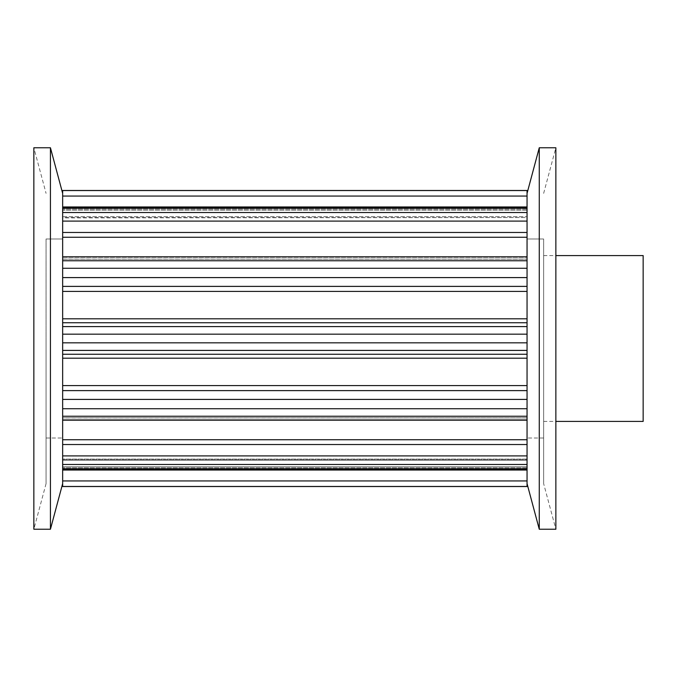 <?xml version="1.0" encoding="UTF-8"?>
<svg xmlns="http://www.w3.org/2000/svg" width="677" height="677" viewBox="0 0 677 677"><rect width="100%" height="100%" fill="white"/><g stroke="black" fill="none" stroke-linecap="round" stroke-linejoin="round"><path stroke-width="0.51" stroke-dasharray="3.38 2.54" d="M543.639 338.5L543.639 483.623L543.639 338.5M527.053 193.377L527.053 438.011L527.053 318.799L527.053 326.593L62.656 326.593L62.656 322.734L62.656 338.5L62.656 238.989L62.656 438.011L62.656 193.377M527.053 268.27L527.053 256.828L527.053 259.156L527.053 256.828L62.656 256.828L62.656 268.27L62.656 260.763L527.053 260.763L527.053 268.27L62.656 268.27L62.656 286.388L62.656 277.595L527.053 277.595L527.053 268.27M527.053 207.204L527.053 212.527L62.656 212.527L62.656 237.263L62.656 221.1L527.053 221.1L527.053 207.204L527.053 217.892L527.053 207.204L62.656 207.204L62.656 212.527L62.656 207.204M62.656 483.623L62.656 338.5L62.656 358.201L62.656 350.407L527.053 350.407L527.053 354.266L527.053 338.5L527.053 483.623M527.053 469.796L527.053 439.737L527.053 455.9L62.656 455.9L62.656 469.796L527.053 469.796L527.053 464.473L62.656 464.473L62.656 469.796L62.656 460.301L62.656 469.796M527.053 416.237L527.053 385.577L527.053 399.405L62.656 399.405L62.656 390.612L62.656 416.237L62.656 408.73L527.053 408.73L527.053 416.237L62.656 416.237L62.656 420.172L527.053 420.172L527.053 416.237M539.273 147.764L539.273 529.236M543.639 193.377L555.859 147.764L555.859 529.236L543.639 483.623M46.07 338.5L46.07 483.623L46.07 338.5M50.436 529.236L50.436 147.764M46.07 483.623L33.85 529.236L33.85 147.764L46.07 193.377M527.053 238.989L527.053 438.011L527.053 238.989L543.639 238.989L543.639 438.011L543.639 238.989L527.053 238.989M527.053 470.033L527.053 480.941L527.053 470.033L62.656 470.033L62.656 480.941L62.656 470.033M527.053 486.526L527.053 480.941L62.656 480.941L62.656 486.526M527.053 466.775L527.053 459.108L527.053 466.775L62.656 466.775L527.053 466.775M527.053 460.301L527.053 459.108L527.053 460.301L62.656 460.301L62.656 459.108L62.656 460.301L527.053 460.301M527.053 439.737L527.053 417.844L527.053 439.737L62.656 439.737L62.656 419.706L62.656 439.737M527.053 417.921L527.053 420.172L527.053 417.921L62.656 417.921L62.656 420.036L62.656 417.844L527.053 417.921M527.053 385.577L527.053 354.266L527.053 385.577L62.656 385.577L62.656 358.201L62.656 385.577M527.053 342.833L527.053 334.167L62.656 334.167L62.656 342.833L527.053 342.833M527.053 318.799L527.053 286.388L527.053 318.799L62.656 318.799L62.656 291.423L62.656 318.799M527.053 286.388L527.053 277.595L527.053 286.388L62.656 286.388L62.656 291.423L62.656 286.388M527.053 257.294L527.053 232.473L527.053 257.294L62.656 257.294L62.656 237.263L62.656 259.156L527.053 259.156L62.656 259.156L62.656 257.294L527.053 257.294M527.053 217.554L527.053 206.967L527.053 217.554L62.656 217.554L62.656 210.225L62.656 217.892L527.053 217.554M527.053 190.542L62.656 190.542L62.656 210.225L62.656 196.059L527.053 196.059L527.053 206.967L527.053 190.474M543.639 255.576L543.639 421.424L543.639 255.576L555.859 255.576M643.15 421.424L643.15 255.576M62.656 459.446L527.053 459.446L62.656 459.446M62.656 419.706L62.656 417.844L62.656 419.706L527.053 419.706L62.656 419.706M62.656 259.079L62.656 256.964L62.656 259.156L527.053 259.079L62.656 259.079M62.656 216.699L62.656 209.185L62.656 217.892L62.656 216.699L527.053 216.699L62.656 216.699M62.656 420.036L527.053 420.036L62.656 420.036M46.07 238.989L46.07 438.011L46.07 238.989L62.656 238.989L46.07 238.989M62.656 238.989L62.656 438.011L62.656 238.989M527.053 467.815L62.656 467.815L527.053 467.815M527.053 256.964L62.656 256.964L527.053 256.964M527.053 209.185L62.656 209.185L527.053 209.185M527.053 210.225L62.656 210.225L527.053 210.225M527.053 206.967L62.656 206.967M527.053 208.194L62.656 208.194M527.053 232.473L62.656 232.473M527.053 237.263L62.656 237.263M527.053 291.423L62.656 291.423M527.053 322.734L62.656 322.734M527.053 354.266L62.656 354.266M527.053 358.201L62.656 358.201M527.053 390.612L62.656 390.612M527.053 444.527L62.656 444.527M527.053 468.806L62.656 468.806M527.053 486.458L62.656 486.458M543.639 438.011L527.053 438.011L543.639 438.011M46.07 438.011L62.656 438.011L46.07 438.011M543.639 421.424L555.859 421.424M527.053 459.108L62.656 459.108L527.053 459.108M527.053 417.844L62.656 417.844L527.053 417.844"/><path stroke-width="1.02" d="M539.273 529.236L539.273 147.764L555.859 147.764L555.859 529.236L539.273 529.236L527.053 483.623L527.053 464.473L62.656 464.473L62.656 455.9L527.053 455.9L527.053 464.473L527.053 408.73L62.656 408.73L62.656 399.405L527.053 399.405L527.053 408.73L527.053 334.167L62.656 334.167L62.656 326.593L527.053 326.593L527.053 334.167L527.053 268.27L527.053 277.595L62.656 277.595L62.656 268.27L62.656 483.623L50.436 529.236L50.436 147.764L62.656 193.377L62.656 268.27L527.053 268.27L527.053 212.527L527.053 221.1L62.656 221.1L62.656 212.527L527.053 212.527L527.053 208.194L62.656 208.194M527.053 208.194L527.053 193.377L539.273 147.764M50.436 147.764L33.85 147.764L33.85 529.236L50.436 529.236M527.053 480.941L527.053 486.526L62.656 486.526L62.656 480.941L527.053 480.941M527.053 190.474L527.053 196.059L62.656 196.059L62.656 190.474L527.053 190.474M527.053 256.828L527.053 260.763L62.656 260.763L62.656 256.828L527.053 256.828M527.053 342.833L527.053 350.407L62.656 350.407L62.656 342.833L527.053 342.833M527.053 416.237L527.053 420.172L62.656 420.172L62.656 416.237L527.053 416.237M555.859 421.424L643.15 421.424L643.15 255.576L555.859 255.576M62.656 469.796L527.053 469.796M527.053 486.458L62.656 486.458M527.053 470.033L62.656 470.033M527.053 468.806L62.656 468.806M527.053 444.527L62.656 444.527M527.053 439.737L62.656 439.737M527.053 390.612L62.656 390.612M527.053 385.577L62.656 385.577M527.053 358.201L62.656 358.201M527.053 354.266L62.656 354.266M527.053 322.734L62.656 322.734M527.053 318.799L62.656 318.799M527.053 291.423L62.656 291.423M527.053 286.388L62.656 286.388M527.053 237.263L62.656 237.263M527.053 232.473L62.656 232.473M527.053 206.967L62.656 206.967M527.053 190.542L62.656 190.542M527.053 207.204L62.656 207.204"/></g></svg>
